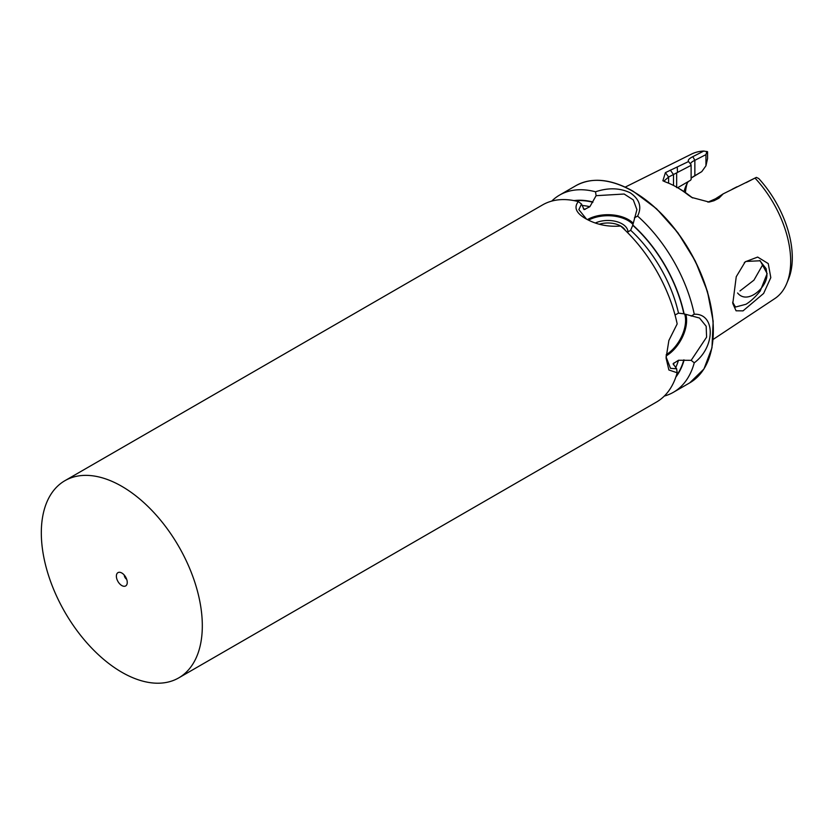 <?xml version="1.0" encoding="UTF-8"?>
<svg xmlns="http://www.w3.org/2000/svg" width="834" height="834" viewBox="0 0 834 834"><rect width="100%" height="100%" fill="white"/><g stroke="black" fill="none" stroke-linecap="round" stroke-linejoin="round"><path stroke-width="1.25" d="M736.245 276.711L745.221 261.793L757.668 257.07L768.25 263.596L770.804 277.628L763.621 293.443L743.031 310.863L736.068 310.79L732.794 303.524L736.245 276.711M732.627 302.189L735.473 307.048L745.992 304.264C750.683 301.366 755.427 296.956 760.222 291.024L767.144 273.594L760.201 260.771L745.992 261.438L744.282 262.71M595.403 222.98A20.079 11.593 180 0 1 622.091 223.866A20.079 11.593 180 0 1 627.971 232.008M625.323 230.372A18.265 10.55 0 0 0 620.809 226.077A18.265 10.55 0 0 0 599.344 224.21M627.324 232.342L630.65 230.257L632.745 225.284L636.926 209.615L633.287 199.91L624.145 194.02L596.112 195.688L589.867 206.707L584.123 209.626L581.517 204.028L578.859 209.626L586.5 219.113M666.085 356.962L670.494 368.326L676.645 368.805L673.101 363.749L678.501 360.246L691.167 360.34L706.596 337.165L706.169 326.261L699.528 318.035L683.859 313.813L678.501 313.146L675.029 314.981M739.987 290.941L753.936 280.151L762.693 264.837M759.753 260.531L766.123 268.684L766.811 273.458C768.677 285.895 747.775 305.671 737.579 292.974M121.816 585.562A7.683 4.441 60 0 1 116.468 577.347A7.683 4.441 60 0 1 119.877 572.312A7.683 4.441 60 0 1 121.816 573.01A7.683 4.441 60 0 1 126.893 584.457A7.683 4.441 60 0 1 121.816 585.562M126.674 579.296A3.617 2.085 60 0 1 124.245 575.074M676.655 187.619L678.271 187.358L690.458 180.311L677.729 187.671M691.115 178.101L701.78 171.616L691.928 177.444M684.047 191.643A63.791 36.832 60 0 1 685.704 186.482A63.791 36.832 60 0 1 688.238 181.593M755.01 178.08A83.442 48.174 60 0 1 786.796 283.32L788.568 278.994A80.314 46.37 60 0 0 758.742 178.539L756.375 177.381L723.193 193.853L718.939 198.2L714.04 200.713L709.14 202.068L691.845 197.47L688.279 195.052A87.32 50.415 -120 0 0 677.093 187.41L677.093 187.41A87.32 50.415 -120 0 0 665.897 182.125L662.884 180.769L665.407 172.638L688.54 161.546C687.643 160.201 689.072 158.575 692.825 156.656L703.792 151.048L707.576 151.757L707.576 158.533L705.95 165.81L705.95 154.634L694.858 160.316C691.313 161.984 690.02 163.412 690.969 164.611L691.115 165.351L668.607 177.037L664.364 180.717L664.792 181.708M786.796 283.32A83.442 48.174 60 0 1 774.859 298.551L713.143 339.428M596.112 195.688L595.507 191.789C608.33 187.525 619.902 187.869 630.212 192.81C639.605 199.243 642.065 206.999 637.593 216.079A113.851 65.73 60 0 1 694.253 314.22C715.562 313.355 715.562 346.986 694.253 362.811A113.851 65.73 60 0 1 673.465 392.251A113.851 65.73 60 0 1 664.302 396.067M121.816 486.337A113.851 65.73 60 0 1 196.188 586.656A113.851 65.73 60 0 1 178.737 677.886A113.851 65.73 60 0 1 121.816 672.246A113.851 65.73 60 0 1 47.444 571.926A113.851 65.73 60 0 1 64.896 480.697A113.851 65.73 60 0 1 121.816 486.337M676.645 368.805L677.166 372.777A113.851 65.73 60 0 1 656.41 402.103L178.737 677.886M677.166 372.777L668.878 369.973L666.074 358.015L668.878 340.46L677.166 323.926A113.851 65.73 60 0 0 620.642 226.024C607.705 227.036 596.018 224.554 585.572 218.591C576.075 213.045 573.667 207.385 578.337 201.599L581.517 204.028M64.896 480.697L542.569 204.914A113.851 65.73 60 0 1 578.337 201.599M573.959 200.608A104.709 60.455 60 0 1 592.88 201.974M632.745 224.982A104.709 60.455 60 0 1 684.12 313.959M637.593 216.079L634.424 217.81M691.167 316.096L694.253 314.22M551.743 201.098A113.851 65.73 60 0 1 559.624 195.062A113.851 65.73 60 0 1 595.507 191.789M684.12 359.996A104.709 60.455 60 0 1 675.842 377.062M694.253 362.811L691.167 360.34M625.208 187.118L691.469 154.113A83.442 48.174 60 0 1 703.792 151.048M685.412 192.571A68.492 39.542 60 0 1 687.143 183.438M746.503 182.448L755.406 177.871M706.878 151.402L705.95 154.634M732.773 188.943L736.995 186.774M707.91 202.141L715.509 198.773L723.193 193.853M677.093 187.41L679.376 188.734A84.078 48.549 60 0 1 690.156 196.084L692.647 197.929M676.655 187.16L676.655 173.118M690.458 180.311L691.115 179.498L691.115 165.351M690.625 163.829L690.802 164.402M701.78 171.616L705.95 165.81M718.939 198.2L715.509 198.773M688.279 195.052L690.156 196.084M665.407 172.638L668.607 177.037L668.607 183.188M670.296 170.115L673.497 174.525L673.497 185.461M677.489 172.357L677.271 167.353M690.969 164.611L688.54 161.546M633.194 223.241A29.034 16.763 -0 0 0 587.407 219.592M632.902 224.398A28.314 16.346 -0 0 0 588.512 220.145M666.116 355.93A29.034 16.763 120 0 0 685.85 314.449M666.189 354.7A28.314 16.346 120 0 0 684.704 314.126M632.829 191.299A113.851 65.73 60 0 1 707.201 291.629A113.851 65.73 60 0 1 689.749 382.848L703.959 368.962L711.975 347.799L713.164 321.226L707.451 291.483L695.347 261.115L677.886 232.728L656.556 208.761L633.194 191.267C611.051 178.83 591.963 176.964 575.908 185.659A113.851 65.73 60 0 1 632.829 191.299M633.34 191.601A113.122 65.313 60 0 1 713.331 330.441M583.393 208.865A100.737 58.161 60 0 1 585.364 209.282M630.65 230.257A100.737 58.161 60 0 1 678.501 313.146M582.205 205.487A100.737 58.161 60 0 1 589.867 206.707M632.745 225.284A104.354 60.246 60 0 1 683.859 313.813M575.001 200.817A104.354 60.246 60 0 1 592.88 202.266M674.018 362.853A100.737 58.161 60 0 1 673.403 364.771M678.501 360.246A100.737 58.161 60 0 1 675.728 367.481M683.859 359.85A104.354 60.246 60 0 1 676.176 376.061M694.034 176.151L694.858 175.62L694.858 160.316L692.825 156.656M714.04 200.713L710.61 201.296M673.465 392.251L689.749 382.848M559.624 195.062L575.908 185.659M746.149 182.625L749.745 180.78M732.21 189.235L735.39 187.598"/></g></svg>
